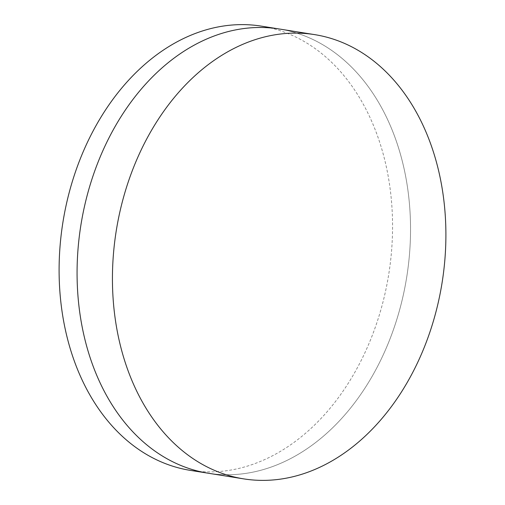 <?xml version="1.0" encoding="UTF-8"?>
<svg xmlns="http://www.w3.org/2000/svg" width="505" height="505" viewBox="0 0 505 505"><rect width="100%" height="100%" fill="white"/><g stroke="black" fill="none" stroke-linecap="round" stroke-linejoin="round"><path stroke-width="0.38" stroke-dasharray="2.52 1.89" d="M405.502 284.176A224.94 164.971 -80.9 0 1 208.407 473.248A224.94 164.971 -80.9 0 0 405.502 284.176A224.94 164.971 -80.9 0 0 279.202 28.981A224.94 164.971 -80.9 0 1 405.502 284.176M261.23 26.115A224.94 164.971 -80.9 0 1 387.531 281.31A224.94 164.971 -80.9 0 1 190.435 470.389"/><path stroke-width="0.76" d="M243.77 478.885L208.407 473.248A224.94 164.971 -80.9 0 1 82.107 218.053A224.94 164.971 -80.9 0 1 279.202 28.981L261.23 26.115A224.94 164.971 -80.9 0 0 64.135 215.193A224.94 164.971 -80.9 0 0 190.435 470.389L208.407 473.248A224.94 164.971 -80.9 0 1 82.107 218.053A224.94 164.971 -80.9 0 1 279.202 28.981L314.565 34.611A224.94 164.971 -80.9 0 1 440.865 289.807A224.94 164.971 -80.9 0 1 243.77 478.885A224.94 164.971 -80.9 0 1 117.469 223.69A224.94 164.971 -80.9 0 1 314.565 34.611"/></g></svg>
